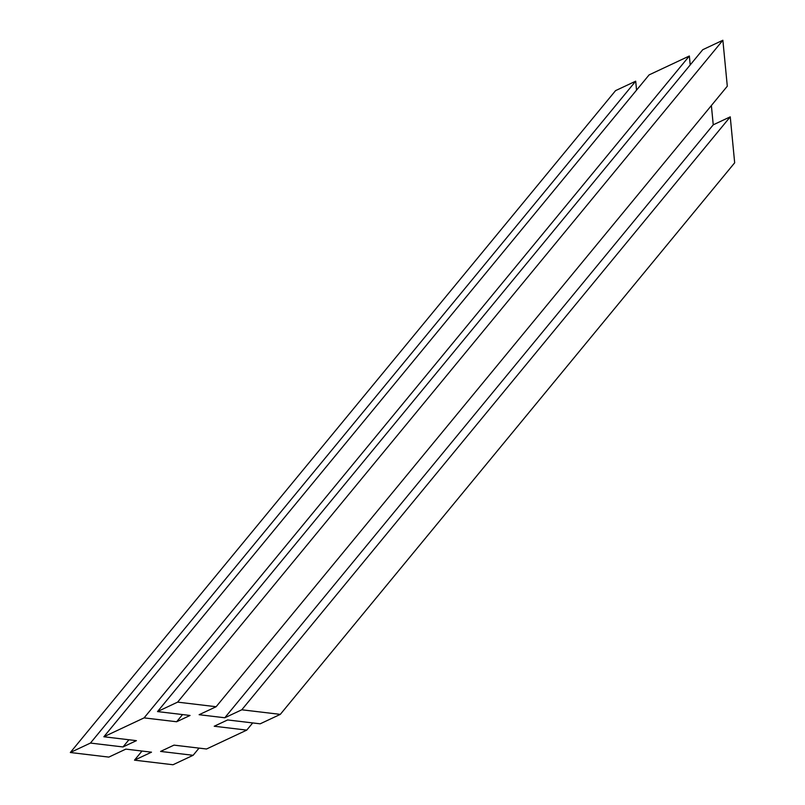 <?xml version="1.0" encoding="UTF-8"?>
<svg xmlns="http://www.w3.org/2000/svg" width="805" height="805" viewBox="0 0 805 805"><rect width="100%" height="100%" fill="white"/><g stroke="black" fill="none" stroke-linecap="round" stroke-linejoin="round"><path stroke-width="1.21" d="M615.573 90.623L635.698 81.184L636.554 90.12L635.698 81.184L90.442 743.065L70.327 752.514L108.826 757.103L125.842 749.113L151.501 752.172L134.495 760.162L173.005 764.75L193.12 755.301L160.577 751.427L173.981 745.128L206.533 749.002L246.763 730.115L214.221 726.241L227.634 719.942L260.176 723.816L227.634 719.942L214.221 726.241L246.763 730.115L252.69 722.93L246.763 730.115L206.533 749.002L173.981 745.128L160.577 751.427L193.12 755.301L199.046 748.117L193.12 755.301L173.005 764.75L134.495 760.162L142.012 751.045L134.495 760.162L151.501 752.172L125.842 749.113L108.826 757.103L70.327 752.514L615.573 90.623L70.327 752.514L90.442 743.065L122.994 746.949L136.407 740.65L103.855 736.766L649.112 74.885L689.342 55.998L690.207 64.933L689.342 55.998L144.095 717.879L176.637 721.753L190.05 715.464L157.508 711.58L702.755 49.699L722.87 40.25L727.297 86.205L216.122 706.73L199.117 714.709L224.786 717.768L241.792 709.789L280.301 714.377L260.176 723.816L280.301 714.377L734.673 162.801L280.301 714.377L241.792 709.789L730.246 116.846L734.673 162.801L730.246 116.846L241.792 709.789L224.786 717.768L713.24 124.825L730.246 116.846L713.24 124.825L224.786 717.768L199.117 714.709L216.122 706.73L727.297 86.205L722.87 40.25L177.623 702.131L216.122 706.73L177.623 702.131L157.508 711.58L190.05 715.464L176.637 721.753L182.564 714.568L176.637 721.753L144.095 717.879L103.855 736.766L136.407 740.65L122.994 746.949L90.442 743.065L635.698 81.184L615.573 90.623M711.379 105.525L713.24 124.825L711.379 105.525M128.921 739.755L122.994 746.949L128.921 739.755M103.855 736.766L144.095 717.879L689.342 55.998L649.112 74.885L103.855 736.766M157.508 711.58L177.623 702.131L722.87 40.25L702.755 49.699L157.508 711.58"/></g></svg>

